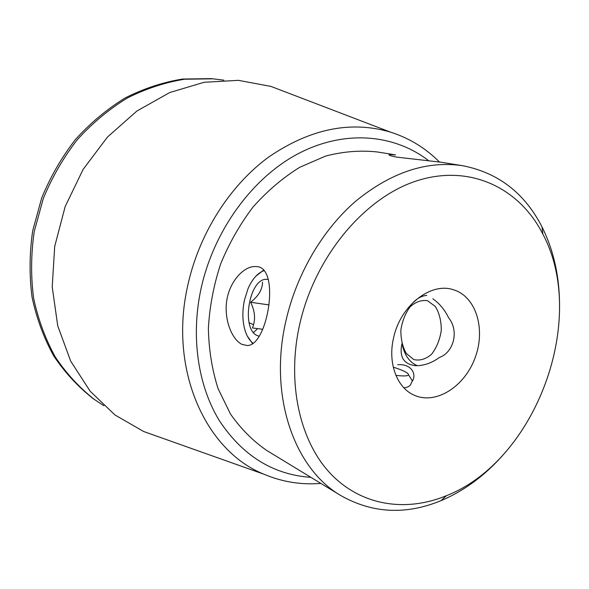 <?xml version="1.0" encoding="UTF-8"?>
<svg xmlns="http://www.w3.org/2000/svg" width="589" height="589" viewBox="0 0 589 589"><rect width="100%" height="100%" fill="white"/><g stroke="black" fill="none" stroke-linecap="round" stroke-linejoin="round"><path stroke-width="0.88" d="M393.614 337.733C400.395 305.603 430.817 281.903 453.42 289.751C476.096 296.481 485.918 329.082 475.132 357.722C464.736 386.509 436.103 404.923 414.487 395.322C397.001 388.114 387.496 362.993 393.614 337.733M403.914 387.842C408.486 387.304 410.967 385.552 411.343 382.578L412.138 381.525C416.946 374.589 411.821 363.649 397.722 364.687M401.941 343.748C399.136 356.986 403.708 364.296 415.635 365.688C423.786 365.806 431.671 363.082 439.284 357.523C454.016 352.318 459.192 330.51 448.619 317.81C444.71 309.726 439.446 303.394 432.834 298.807M242.072 344.425C231.867 339.566 223.673 319.297 226.846 299.897C230.063 280.526 244.568 265.492 256.053 266.589C280.982 266.014 267.796 346.538 247.078 345.5L242.072 344.425M255.862 276.182L263.504 270.196M252.607 343.63L247.299 336.039M410.82 305.154C415.517 299.241 420.826 295.98 426.76 295.369M416.695 365.371C409.672 362.228 404.93 355.653 402.486 345.655M440.049 162.108L396.618 157.116C390.154 155.857 387.834 154.988 389.646 154.509L395.491 154.929M411.542 379.588L412.624 380.722M310.911 477.355C273.311 474.734 242.852 455.923 219.528 420.921C198.184 386.251 190.681 337.534 200.864 289.501C213.402 231.035 251.967 178.15 298.005 153.788C344.167 129.514 393.901 133.961 428.49 160.561M389.594 154.738L389.196 154.62M395.499 154.892L377.203 151.947C360.424 150.136 343.225 151.506 325.614 156.063L299.691 167.32C282.86 177.76 267.34 190.961 253.13 206.916C239.988 224.218 229.165 243.205 220.661 263.887C213.704 285.135 209.61 306.597 208.373 328.287C208.823 349.652 212.055 369.767 218.077 388.63L230.483 414.03C240.923 428.925 253.115 441.132 267.053 450.659L340.906 495.614C294.36 468.726 268.577 396.183 285.761 321.587C296.311 274.4 322.485 229.806 355.903 201.018C391.273 172.246 426.826 160.473 462.564 165.7C498.139 172.629 524.622 193.03 542.013 226.898C553.586 250.17 559.432 276.131 559.55 304.785M504.972 452.794C486.278 474.506 464.971 490.46 441.065 500.643C405.85 515.11 372.462 513.431 340.906 495.614M299.558 324.981C314.666 256.635 364.657 197.205 417.439 180.624C470.361 163.897 519.55 188.127 542.83 234.083C588.308 319.061 536.115 460.605 446.352 495.717C405.703 512.504 360.924 505.767 330.26 473.35C299.772 440.889 286.652 383.144 299.558 324.981M223.916 80.17L211.37 78.631L182.642 79.036C163.138 82.188 144.04 88.46 125.347 97.848C107.205 108.972 90.625 122.792 75.598 139.306C61.786 157.13 50.492 176.663 41.723 197.897L32.682 230.844C29.428 253.388 29.229 275.556 32.086 297.364C36.643 318.561 43.888 338.13 53.813 356.065C65.077 372.771 78.249 387.002 93.32 398.753L103.863 405.725M213.38 78.808L184.593 79.22C165.053 82.379 145.903 88.674 127.158 98.098C108.972 109.26 92.348 123.123 77.284 139.696C63.428 157.58 52.104 177.179 43.306 198.478L34.228 231.536C30.967 254.146 30.761 276.396 33.625 298.262C38.182 319.525 45.434 339.146 55.381 357.133C66.667 373.882 79.861 388.144 94.969 399.924M286.121 92.208L270.947 86.406L238.383 80.347L204.118 82.283L169.728 92.547L136.928 111.004L107.5 137.009L83.115 169.404L65.173 206.548L54.703 246.438L52.222 286.917L57.722 325.805L70.687 361.131L90.183 391.265L114.98 414.98L143.687 431.516L158.993 436.957M439.453 162.012C425.545 148.053 409.2 138.084 390.411 132.098C350.602 120.414 309.947 128.785 268.451 157.204C229.408 185.91 198.721 234.334 187.56 286.364C168.756 370.393 205.929 451.218 264.211 474.329C282.367 481.964 301.251 484.99 320.865 483.414M253.579 332.468L256.922 329.361M393.261 367.138C403.45 370.429 408.538 372.992 408.538 374.81C407.905 376.099 403.693 376.283 395.889 375.362M413.787 359.57L406.314 353.466C402.574 346.884 400.763 339.08 400.873 330.054C402.243 321.042 405.313 313.311 410.106 306.854C415.606 301.848 421.4 299.801 427.504 300.729L435.286 306.42C439.32 312.965 441.323 320.953 441.279 330.4C439.836 339.846 436.574 347.827 431.494 354.342C425.729 359.194 419.824 360.939 413.787 359.57M253.086 343.306C248.58 339.75 245.51 333.86 243.875 325.636C242.381 317.478 242.58 308.93 244.472 299.985L247.991 288.772C252.188 279.134 257.503 273.097 263.931 270.668M268.393 279.569C248.889 274.695 239.554 333.146 259.344 336.15M262.51 282.094C262.444 289.442 258.468 296.157 250.583 302.253C255.133 311.235 255.759 319.805 252.46 327.955L262.768 329.295M269.07 304.925L250.583 302.253M249.037 322.698L253.55 324.679M389.646 154.509L389.476 155.26M440.057 162.071L462.564 165.7M390.411 132.098L270.947 86.406M264.211 474.329L143.687 431.516M542.83 234.083L542.013 226.898M446.352 495.717L441.065 500.643M408.538 374.81L412.447 381.031"/></g></svg>
